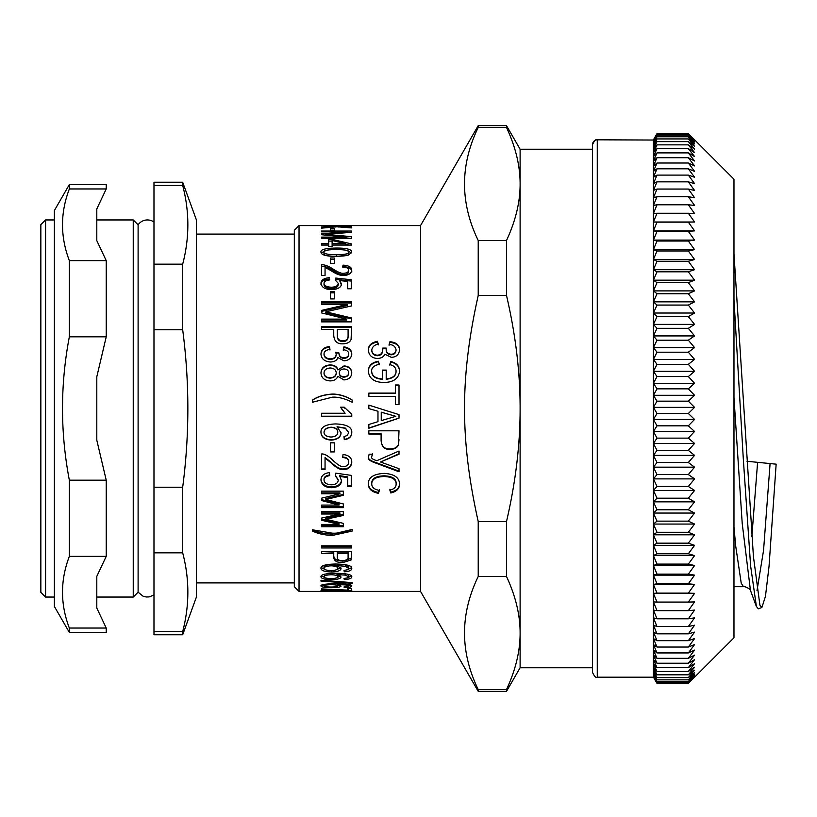 <?xml version="1.0" encoding="UTF-8"?>
<svg xmlns="http://www.w3.org/2000/svg" width="817" height="817" viewBox="0 0 817 817"><rect width="100%" height="100%" fill="white"/><g stroke="black" fill="none" stroke-linecap="round" stroke-linejoin="round"><path stroke-width="1.23" d="M299.032 591.396L299.032 225.604L294.324 230.312L294.324 586.688L299.032 591.396L321.612 591.396M592.55 149.235L520.112 149.235L520.112 667.765L592.55 667.765M320.969 590.885L352.168 591.283M320.969 590.691L352.168 591.181M320.969 581.071L320.969 580.254L320.969 581.071L352.168 583.328L352.168 582.603L352.168 583.328M320.969 580.254L352.168 582.603M324.747 574.177L324.022 576.812C324.186 577.864 326.524 578.436 331.038 578.559C335.43 578.477 337.687 577.864 337.789 576.731L337.727 574.719M337.043 574.065L334.521 573.258M337.789 576.731C337.625 575.556 335.45 574.892 331.273 574.749C326.677 574.902 324.267 575.587 324.022 576.812M351.422 576.026L348.512 577.302M324.206 577.231L321.326 575.903M340.618 576.087L337.441 577.384M344.274 578.405L344.274 579.529L343.988 578.426L347.276 577.956L348.716 576.833L348.267 574.382M337.043 573.268L337.043 574.545L341.057 576.976C340.76 578.64 337.503 579.539 331.273 579.682C324.604 579.519 321.173 578.569 320.969 576.802C320.601 574.637 325.483 573.463 335.603 573.258C346.817 573.463 352.209 574.678 351.77 576.904C351.708 578.416 349.206 579.284 344.274 579.529M348.716 576.833L345.438 575.127L337.043 574.545M328.363 564.394L324.022 566.732L324.022 568.377C324.186 569.684 326.524 570.409 331.038 570.562C335.43 570.45 337.687 569.694 337.789 568.275L337.268 565.65M337.043 565.487L329.404 564.281M337.789 568.275C337.625 566.824 335.45 566.007 331.273 565.834C326.677 566.018 324.267 566.865 324.022 568.377M351.576 567.662L347.317 569.776M325.503 569.755L321.173 567.509M340.812 567.744L335.858 569.97M344.274 570.368L344.274 571.788L343.988 570.399L347.276 569.796L348.716 568.407L348.716 566.753L345.336 564.649M337.043 564.026L337.043 565.589L341.057 568.571C340.76 570.654 337.503 571.798 331.273 571.982C324.604 571.767 321.173 570.562 320.969 568.366C320.601 565.701 325.483 564.251 335.603 564.016C346.817 564.261 352.209 565.752 351.77 568.499C351.708 570.378 349.206 571.471 344.274 571.788M348.716 568.407L345.438 566.304L337.043 565.589M348.093 553.589L348.093 552.098L337.309 552.098L337.309 557.398C337.309 559.686 339.137 560.789 342.803 560.717C346.5 560.84 348.267 559.727 348.093 557.378L348.093 553.589L337.309 553.589M333.745 553.589L333.745 552.098L321.49 551.587L351.657 551.587L351.075 559.982L342.966 562.556C337.176 562.78 334.102 561.044 333.745 557.357L333.745 553.589L321.49 553.589L321.49 551.587M351.657 555.662L351.075 558.419L342.966 560.962C337.176 561.187 334.102 559.471 333.745 555.826M332.437 534.124C324.472 533.869 317.864 532.439 312.615 529.824L332.386 533.184C338.167 533.44 344.764 532.194 352.168 529.457L332.437 534.124L332.437 535.431C324.472 535.176 317.864 533.726 312.615 531.091L312.615 529.457M352.168 529.457L352.168 531.091L332.437 535.431M321.49 499.585L339.075 504.089L339.075 505.09L321.49 500.535L321.49 498.196L339.913 493.774L339.913 492.896L321.49 492.896M343.334 506.622L321.49 506.622M343.334 494.418L325.84 498.533L325.84 499.473L343.334 503.956L343.334 507.643L321.49 507.643L321.49 505.09L339.075 505.09M339.913 493.774L321.49 493.774L321.49 491.15L343.334 491.15L343.334 495.316L325.84 499.473M351.77 461.748C351.147 466.517 348.369 468.917 343.436 468.948C340.25 469.326 336.053 467.048 330.854 462.095L325.054 457.54L325.054 469.622L321.49 469.622L321.49 453.986C324.226 453.639 327.944 455.661 332.642 460.073C337.768 464.955 341.394 467.14 343.497 466.619C346.776 466.405 348.522 464.924 348.716 462.187C348.655 459.297 346.622 457.755 342.64 457.561L343.038 454.548C348.849 455.13 351.759 457.714 351.77 462.299C351.147 467.13 348.369 469.55 343.436 469.571C340.25 469.959 336.053 467.651 330.854 462.657L325.054 458.051M348.716 462.187L348.716 461.636C348.655 458.766 346.622 457.244 342.64 457.05M325.054 468.989L321.49 468.989M330.854 462.095L330.854 462.657M351.77 416.221L321.49 416.221M340.618 407.172L344.202 407.172L351.77 414.321L351.77 416.302L321.49 416.302L321.49 413.249L345.08 413.249L340.618 407.172L344.202 407.183L345.04 408.5M345.08 413.249L341.292 408.5M348.716 372.879C348.491 370.489 346.959 369.182 344.131 368.957C341.036 369.161 339.423 370.469 339.28 372.899C339.463 375.309 341.006 376.617 343.916 376.841C346.929 376.586 348.532 375.258 348.716 372.879L348.716 373.246C348.532 375.606 346.929 376.913 343.916 377.168L343.916 376.841M343.916 377.168C341.006 376.954 339.463 375.646 339.28 373.267L339.28 372.899M336.236 372.828C335.991 369.856 333.979 368.242 330.201 367.977C326.289 368.273 324.237 369.917 324.022 372.899C324.206 375.912 326.218 377.556 330.058 377.822C333.969 377.536 336.022 375.871 336.236 372.828L336.236 373.195C336.022 376.198 333.969 377.852 330.058 378.138L330.058 377.822M330.058 378.138C326.218 377.873 324.206 376.249 324.022 373.267L324.022 372.899M320.969 373.267C321.285 368.375 324.359 365.75 330.201 365.393C334.296 365.475 336.849 366.986 337.86 369.927L344.018 366.353C348.9 366.67 351.484 368.957 351.77 373.216M337.86 369.927L344.018 365.914C348.9 366.23 351.484 368.549 351.77 372.858C351.463 377.219 348.839 379.578 343.896 379.915L337.86 376.31C336.635 379.323 334.041 380.855 330.078 380.906C324.359 380.508 321.326 377.842 320.969 372.899C321.285 367.956 324.359 365.311 330.201 364.944C334.296 365.025 336.849 366.557 337.86 369.519M321.49 311.42L347.164 305.507L347.164 304.435L321.49 304.435L321.49 301.861L351.657 301.861L351.657 305.895L325.82 311.808L351.657 318.017L351.657 321.867L321.49 321.867L321.49 319.11L346.714 319.11L321.49 312.901L321.49 310.409L347.164 304.435M321.49 320.029L346.714 320.029L346.714 319.11M325.82 311.808L325.82 312.809L351.657 318.947M321.49 302.964L351.657 302.964M320.969 284.643C321.152 281.365 323.951 279.496 329.384 279.036L329.517 279.955M335.583 280.19L335.767 278.056L351.259 279.751L351.259 288.769L347.715 288.769L347.715 281.467L339.606 280.527L341.496 285.204M335.767 279.404L351.259 281.079M329.384 279.036L329.711 279.935C325.901 280.405 324.012 281.528 324.022 283.325L324.022 284.612C324.216 286.941 326.677 288.238 331.436 288.483C335.858 288.289 338.126 286.992 338.238 284.592L338.238 283.305L335.297 280.078L335.767 278.056M339.606 280.527L341.496 283.918C341.23 287.339 337.972 289.259 331.712 289.657C325.186 289.443 321.602 287.339 320.969 283.356C321.152 280.047 323.951 278.158 329.384 277.688M324.022 283.325C324.216 285.674 326.677 286.981 331.436 287.227C335.858 287.033 338.126 285.725 338.238 283.305M330.548 259.54L334.276 259.54M330.548 263.483L330.548 257.988L334.276 257.988L334.276 263.483L330.548 263.483M348.716 252.034C349.462 250.502 345.346 249.685 336.369 249.583C327.362 249.665 323.246 250.513 324.022 252.126C323.277 253.709 327.392 254.567 336.369 254.71C345.397 254.587 349.513 253.699 348.716 252.034L348.716 253.648C349.513 255.292 345.397 256.181 336.369 256.293L336.369 254.71M336.369 256.293C327.392 256.15 323.277 255.302 324.022 253.74L324.022 252.126M321.152 252.913L326.289 250.349M346.827 250.462L351.606 252.902M320.969 252.085C320.458 249.522 325.585 248.174 336.369 248.051C346.551 248.031 351.688 249.379 351.77 252.096L348.604 255.067L336.369 256.426C326.187 256.364 321.061 254.924 320.969 252.085M332.111 240.515L332.111 239.361L351.657 243.966L351.657 245.069L332.111 245.069L332.111 243.721L345.714 243.721L332.111 240.515L332.111 243.721M345.714 245.069L345.714 243.721M345.714 244.212L349.257 245.069M328.71 241.097L332.111 241.097M332.111 245.069L332.111 246.601L328.71 246.601L328.71 245.069L321.49 245.069L321.49 243.721L328.71 243.721L328.71 239.361L332.111 239.361M328.71 245.069L328.71 243.721M330.548 230.2L330.548 228.351L334.276 228.351L334.276 230.2L330.548 230.2M350.993 591.396L420.53 591.396L420.53 225.604L299.032 225.604M372.572 453.711L371.643 456.866C371.143 458.245 372.879 459.511 376.862 460.676L399.013 451.015L399.013 454.211L380.538 462.013L399.013 468.692L399.013 471.766L375.554 462.984C370.183 461.186 367.803 459.277 368.426 457.244L369.151 454.181L372.572 454.181L371.643 456.866M399.013 471.113L375.554 462.422C370.183 460.645 367.803 458.745 368.426 456.744M399.013 453.731L380.538 462.013M381.1 434.041L368.845 434.041L368.845 430.804L399.013 430.804L398.43 444.805C397.287 447.716 394.58 449.248 390.322 449.391C384.531 449.707 381.457 446.674 381.1 440.302L381.1 433.776L368.845 433.776M399.013 439.699L398.43 444.438C397.287 447.318 394.58 448.829 390.322 448.962C384.531 449.279 381.457 446.276 381.1 439.975M395.847 416.323L381.243 412.187L381.243 420.632L395.847 416.323L381.243 412.228M377.975 411.247L368.845 408.592L368.845 405.12L399.013 414.627L399.013 418.161L368.845 428.241L368.845 424.503L377.975 421.654L377.975 411.268L368.845 408.592M399.013 418.059L368.845 428.037M368.845 405.161L379.568 408.5M382.642 370.489L386.206 370.489M371.684 371.439L371.684 371.817C372.011 376.361 375.667 378.853 382.642 379.302L382.642 370.091L386.206 370.091L386.206 378.996C392.783 378.159 396.061 375.565 396.051 371.214C396.051 367.752 393.947 365.556 389.74 364.627L390.771 361.533C396.49 362.86 399.421 366.087 399.554 371.214C398.696 378.465 393.6 382.223 384.266 382.479C374.513 382.417 369.202 378.71 368.334 371.347C368.334 365.873 371.674 362.493 378.353 361.216L379.354 364.259C373.818 365.536 371.265 367.926 371.684 371.439C372.011 376.024 375.667 378.547 382.642 378.996M368.334 371.725C368.334 366.312 371.674 362.962 378.353 361.706L379.354 364.719M389.74 365.076L390.771 362.013C396.49 363.33 399.421 366.527 399.554 371.592M386.206 378.996L386.206 379.302C392.783 378.475 396.061 375.902 396.051 371.592L396.051 371.214M368.334 350.473C368.334 346.091 371.357 343.263 377.393 341.986L378.373 344.866M389.086 345.264L389.954 342.374C396.347 343.058 399.554 345.754 399.554 350.452M371.755 349.85L371.755 350.452C372.011 353.761 373.869 355.518 377.321 355.722C380.793 355.558 382.601 353.71 382.754 350.166L382.754 348.706L386.227 348.706C385.849 352.464 387.483 354.496 391.139 354.792C394.019 354.741 395.663 353.281 396.051 350.411L396.051 349.799C395.254 346.306 392.936 344.57 389.086 344.6L389.954 341.69C396.347 342.374 399.554 345.101 399.554 349.85C399.002 354.639 396.255 357.131 391.323 357.335L384.776 354.21C383.776 356.845 381.335 358.275 377.464 358.479C371.817 358.142 368.763 355.272 368.334 349.87C368.334 345.438 371.357 342.578 377.393 341.292L378.373 344.212C374.727 344.672 372.521 346.551 371.755 349.85C372.011 353.199 373.869 354.966 377.321 355.17C380.793 355.007 382.601 353.138 382.754 349.564L382.754 348.083L386.227 348.083C385.849 351.882 387.483 353.924 391.139 354.231C394.019 354.18 395.663 352.709 396.051 349.799M377.393 341.986L377.393 341.292M389.954 342.374L389.954 341.69M386.227 348.706L386.227 348.083M382.754 350.166L382.754 349.564M395.448 385.236L399.013 385.236M368.845 393.253L395.448 393.253L395.448 384.991L399.013 384.991L399.013 404.538L395.448 404.538L395.448 396.347L368.845 396.347L368.845 393.1L395.448 393.1M396.122 484.134L396.122 483.358C396.255 478.68 392.262 476.168 384.153 475.831C375.891 476.076 371.755 478.507 371.755 483.102L371.755 483.878C371.735 487.3 374.288 489.475 379.425 490.414L378.424 493.345C371.674 491.936 368.314 488.801 368.334 483.94C368.293 477.475 373.573 473.962 384.153 473.4C394.294 474.003 399.421 477.608 399.554 484.195C399.503 488.689 396.582 491.62 390.792 492.968L389.862 490.108C394.039 489.128 396.122 487.136 396.122 484.134C396.255 479.405 392.262 476.873 384.153 476.525C375.891 476.781 371.755 479.232 371.755 483.878M399.554 483.419C399.503 487.861 396.582 490.762 390.792 492.1L389.862 489.26M379.425 489.577L378.424 492.467C371.674 491.078 368.314 487.974 368.334 483.164M390.792 492.1L390.792 492.968M378.424 492.467L378.424 493.345M351.657 226.35L338.442 226.35L344.6 226.932C349.768 227.055 352.147 227.381 351.729 227.923L336.931 226.779L321.49 228.157L321.49 227.524L335.624 226.38L321.49 226.084L351.657 226.084M335.624 227.014L335.624 226.38M321.49 228.157L321.49 227.524M338.442 227.024L338.442 226.35M346.714 237.972L349.41 238.227M321.49 231.844L321.49 231.048L351.657 231.048L351.657 232.304L325.82 234.326L351.657 236.675L351.657 238.227L321.49 238.227L321.49 237.104L346.714 237.104L321.49 234.724L321.49 233.836L347.164 231.844L321.49 231.844L321.49 231.048M347.164 232.641L347.164 231.844M321.49 234.724L321.49 233.836M346.714 238.227L346.714 237.104M325.82 235.112L325.82 234.326M342.936 267.108L343.038 266.618C348.849 266.955 351.759 268.65 351.77 271.714M321.49 266.26C324.226 266.015 327.944 267.333 332.642 270.213C337.768 273.532 341.394 275.023 343.497 274.696C346.776 274.532 348.522 273.511 348.716 271.632L348.716 270.213C348.655 268.252 346.622 267.21 342.64 267.098L343.038 265.147C348.849 265.484 351.759 267.19 351.77 270.284C351.147 273.654 348.369 275.37 343.436 275.421C340.25 275.666 336.053 274.032 330.854 270.529L325.054 267.425L325.054 275.462L321.49 275.462L321.49 264.779C324.226 264.534 327.944 265.862 332.642 268.773C337.768 272.122 341.394 273.634 343.497 273.307C346.776 273.133 348.522 272.102 348.716 270.213M343.038 266.618L343.038 265.147M330.548 292.803L334.276 292.803M330.548 298.91L330.548 291.598L334.276 291.598L334.276 298.91L330.548 298.91M348.093 329.486L337.309 329.486L337.309 335.317C337.309 338.984 339.137 340.781 342.803 340.709C346.5 340.863 348.267 339.055 348.093 335.276L348.093 329.486M337.309 330.303L337.309 335.317M337.309 336.073C337.309 339.698 339.137 341.475 342.803 341.414C346.5 341.567 348.267 339.77 348.093 336.032L348.093 335.276M348.093 336.032L348.093 330.303M321.49 327.403L351.657 327.403M321.49 329.486L321.49 326.565L351.657 326.565L351.075 339.484C349.921 342.241 347.225 343.691 342.966 343.834C337.176 344.1 334.102 341.24 333.745 335.256L333.745 329.486L321.49 329.486M320.969 354.578C321.214 350.299 324.053 347.838 329.476 347.184L329.966 350.013M343.293 350.299L343.947 347.47C349.135 348.369 351.739 350.707 351.77 354.486M338.984 352.985L338.984 353.557C339.126 356.58 340.812 358.173 344.039 358.346C347.011 358.132 348.573 356.855 348.716 354.527L348.716 353.965C348.726 351.637 346.919 350.207 343.293 349.696L343.947 346.837C349.135 347.736 351.739 350.105 351.77 353.924C351.402 358.142 348.808 360.44 343.967 360.838L337.84 357.58C336.992 360.379 334.521 361.86 330.405 362.002C324.502 361.522 321.357 358.857 320.969 354.016C321.214 349.696 324.053 347.205 329.476 346.551L329.966 349.41C326.003 350.003 324.022 351.524 324.022 353.965C324.267 356.927 326.371 358.561 330.344 358.877C334.041 358.632 335.991 357.09 336.185 354.251L335.767 352.209L338.984 352.985C339.126 356.038 340.812 357.652 344.039 357.826C347.011 357.611 348.573 356.324 348.716 353.965M335.767 352.791L339.024 353.118M324.022 353.965L324.022 354.527C324.267 357.458 326.371 359.072 330.344 359.388C334.041 359.143 335.991 357.621 336.185 354.813L336.185 354.251M329.476 347.184L329.476 346.551M343.947 347.47L343.947 346.837M312.615 400.116C317.639 396.653 324.247 394.693 332.437 394.223C339.096 394.223 345.673 396.184 352.168 400.116M312.615 402.209L312.615 400.024C317.639 396.531 324.247 394.55 332.437 394.07C339.096 394.07 345.673 396.051 352.168 400.024L352.168 402.209C344.764 398.512 338.167 396.837 332.386 397.164L312.615 402.209M337.789 432.285L337.789 432.04C337.625 429.139 335.45 427.526 331.273 427.209C326.677 427.546 324.267 429.231 324.022 432.244L324.022 432.499C324.186 435.175 326.524 436.697 331.038 437.034C335.43 436.778 337.687 435.195 337.789 432.285C337.625 429.354 335.45 427.72 331.273 427.403C326.677 427.751 324.267 429.446 324.022 432.499M351.77 432.479C351.708 436.339 349.206 438.637 344.274 439.362L343.988 436.401M341.057 432.632C340.76 436.942 337.503 439.321 331.273 439.791C324.604 439.27 321.173 436.748 320.969 432.224M348.716 432.54L345.438 428.128L337.043 426.75L341.057 432.887C340.76 437.238 337.503 439.648 331.273 440.118C324.604 439.587 321.173 437.044 320.969 432.469C320.601 427.148 325.483 424.299 335.603 423.931C346.817 424.309 352.209 427.24 351.77 432.724C351.708 436.635 349.206 438.954 344.274 439.679L343.988 436.697L347.276 435.43L348.716 432.54L345.438 428.333L337.043 426.944M334.276 451.474L330.548 451.474M330.548 451.924L330.548 442.824L334.276 442.824L334.276 451.924L330.548 451.924M341.496 479.977C341.23 484.164 337.972 486.472 331.712 486.901C325.186 486.707 321.602 484.164 320.969 479.283M347.715 477.608L347.715 476.893L339.606 475.698L341.496 480.723C341.23 484.951 337.972 487.289 331.712 487.718C325.186 487.524 321.602 484.951 320.969 480.018C321.152 475.77 323.951 473.319 329.384 472.635L329.711 475.617C325.901 476.24 324.012 477.7 324.022 479.977C324.216 482.918 326.677 484.532 331.436 484.808C335.858 484.593 338.126 482.97 338.238 479.947L335.297 475.811L335.767 473.145L351.259 475.382L351.259 486.666L347.715 486.666L347.715 477.608L339.606 476.393M351.259 485.86L347.715 485.86M338.238 479.947L335.297 475.116M329.711 474.922C325.901 475.545 324.012 476.985 324.022 479.232L324.022 479.977M343.334 525.505L321.49 525.505L321.49 524.402L339.075 524.402L339.075 523.207L321.49 519.091L321.49 518.09L339.913 514.016L339.913 512.933L321.49 512.933M343.334 514.342L325.84 518.121L325.84 519.255L343.334 523.37L343.334 526.72L321.49 526.72L321.49 524.402M339.913 514.016L321.49 514.016L321.49 511.585L343.334 511.585L343.334 515.445L325.84 519.255M339.075 524.402L321.49 520.235L321.49 518.09M321.49 546.522L321.49 545.827L351.657 545.827L351.657 546.522L321.49 546.522M351.657 545.827L351.657 547.962L321.49 547.962L321.49 545.827M337.789 585.912C337.625 585.176 335.45 584.758 331.273 584.655C326.677 584.768 324.267 585.197 324.022 585.963C324.186 586.606 326.524 586.953 331.038 587.025C335.43 586.974 337.687 586.606 337.789 585.912L337.789 584.645M324.022 584.431L324.022 585.963M350.636 585.054L348.716 585.442M324.022 585.401L322.092 584.982M339.688 585.095L337.789 585.472M344.274 586.933L344.274 587.586L343.988 586.943L348.716 585.973L345.438 584.901L337.043 584.533L341.057 586.065C340.76 587.066 337.503 587.607 331.273 587.668C324.604 587.597 321.173 587.025 320.969 585.963C320.601 584.594 325.483 583.838 335.603 583.685C346.817 583.838 352.209 584.615 351.77 586.024C351.708 586.933 349.206 587.454 344.274 587.586M337.043 583.685L337.043 584.533M348.716 584.512L348.716 585.973M321.49 588.894L347.695 590.119L347.695 588.291L351.259 588.291L347.695 588.608M348.369 588.659L348.369 590.538L321.49 589.384M351.259 588.291L351.259 590.538L348.369 590.538M337.605 591.385L324.094 591.375M320.969 591.365L351.77 591.365M337.043 591.324L346.582 591.396M348.583 591.385L337.043 591.385M478.221 689.548C459.961 651.864 459.961 614.19 478.221 576.506L506.509 576.506C515.639 596.175 520.174 615.017 520.112 633.032C520.174 651.037 515.639 669.879 506.509 689.548L478.221 689.548L478.221 691.335L506.509 691.335L506.509 689.548M478.221 521.532C459.961 439.526 459.961 377.474 478.221 295.468L506.509 295.468C515.639 334.807 520.174 372.481 520.112 408.5C520.174 444.519 515.639 482.193 506.509 521.532L478.221 521.532L478.221 576.506M478.221 240.494C459.961 202.81 459.961 165.136 478.221 127.452L506.509 127.452C515.639 147.121 520.174 165.963 520.112 183.968C520.174 201.983 515.639 220.825 506.509 240.494L478.221 240.494L478.221 295.468M520.112 149.235L506.509 125.665L506.509 127.452M506.509 240.494L506.509 295.468M506.509 521.532L506.509 576.506M420.53 225.604L478.221 125.665L478.221 127.452M688.333 134.121L694.573 140.79L688.333 135.173L657.011 135.173L653.416 140.79L657.011 133.62L688.333 133.62L694.573 140.034L688.333 134.121L657.011 134.121L653.416 140.034L597.268 139.809A4.718 4.718 -0 0 0 592.55 144.527L592.55 672.473C594.48 676.537 596.042 678.1 597.268 677.191L597.268 139.809C596.042 138.9 594.48 140.463 592.55 144.527M688.333 135.173L694.573 142.087L688.333 136.776L694.573 143.925L688.333 138.931L694.573 146.294L688.333 141.627L694.573 149.194L688.333 144.854L694.573 152.616L688.333 148.623L694.573 156.547L688.333 152.902L694.573 160.99L688.333 157.701L694.573 165.922L688.333 163.012L694.573 171.356L688.333 168.813L694.573 177.258L688.333 175.093L694.573 183.631L688.333 181.844L694.573 190.463L688.333 189.054L694.573 197.724L688.333 196.713L694.573 205.414L688.333 204.791L694.573 213.513L688.333 213.278L694.573 221.999L688.333 222.153L694.573 230.864L688.333 231.415L694.573 240.086L688.333 241.025L694.573 249.655L688.333 250.982L694.573 259.53L688.333 261.246L694.573 269.712L688.333 271.806L694.573 280.18L688.333 282.651L694.573 290.893L688.333 293.742L694.573 301.851L688.333 305.068L694.573 313.023L688.333 316.598L694.573 324.39L688.333 328.322L694.573 335.92L688.333 340.199L694.573 347.603L688.333 352.209L694.573 359.409L688.333 364.341L694.573 371.306L688.333 376.566L694.573 383.285L688.333 388.841L694.573 395.305L688.333 401.167L694.573 407.366L688.333 413.504L694.573 419.417L688.333 425.831L694.573 431.458L688.333 438.126L694.573 443.437L688.333 450.361L694.573 455.355L688.333 462.504L694.573 467.181L688.333 474.544L694.573 478.885L688.333 486.452L694.573 490.445L688.333 498.207L694.573 501.842L688.333 509.777L694.573 513.056L688.333 521.144L694.573 524.054L688.333 532.276L694.573 534.818L688.333 543.162L694.573 545.337L688.333 553.783L694.573 555.57L688.333 564.108L694.573 565.507L688.333 574.126L694.573 575.137L688.333 583.798L694.573 584.421L688.333 593.122L694.573 593.356L688.333 602.078L694.573 601.925L688.333 610.646L694.573 610.095L688.333 618.796L694.573 617.856L688.333 626.537L694.573 625.209L688.333 633.829L694.573 632.113L688.333 640.671L694.573 638.567L688.333 647.044L694.573 644.562L688.333 652.936L694.573 650.087L688.333 658.328L694.573 655.122L688.333 663.23L694.573 659.656L688.333 667.612L694.573 663.69L688.333 671.472L694.573 667.203L688.333 674.811L694.573 670.195L688.333 677.61L694.573 672.667L688.333 679.856L694.573 674.607L688.333 681.572L694.573 676.006L688.333 682.726L694.573 676.864L688.333 683.329L694.573 677.191L688.333 683.38L657.011 683.38L654.09 678.365M653.416 676.006L657.011 682.726L653.416 676.006L657.011 681.572L653.416 674.607L653.416 676.006M653.416 672.667L653.416 674.607L657.011 679.856L653.416 672.667L657.011 677.61L653.416 670.195L653.416 672.667M653.416 667.203L653.416 670.195L657.011 674.811L653.416 667.203L657.011 671.472L653.416 663.69L653.416 667.203M653.416 659.656L653.416 663.69L657.011 667.612L653.416 659.656L657.011 663.23L653.416 655.122L653.416 659.656M653.416 650.087L653.416 655.122L657.011 658.328L653.416 650.087L657.011 652.936L653.416 644.562L653.416 650.087M653.416 638.567L653.416 644.562L657.011 647.044L653.416 638.567L657.011 640.671L653.416 632.113L653.416 638.567M653.416 625.209L653.416 632.113L657.011 633.829L653.416 625.209L657.011 626.537L653.416 617.856L653.416 625.209M653.416 610.095L653.416 617.856L657.011 618.796L653.416 610.095L657.011 610.646L653.416 601.925L653.416 610.095M653.416 593.356L653.416 601.925L657.011 602.078L653.416 593.356L657.011 593.122L653.416 584.421L653.416 593.356L694.573 593.356M653.416 575.137L653.416 584.421L657.011 583.798L653.416 575.137L657.011 574.126L653.416 565.507L653.416 575.137L694.573 575.137M653.416 555.57L653.416 565.507L657.011 564.108L653.416 555.57L657.011 553.783L653.416 545.337L653.416 555.57L694.573 555.57M653.416 534.818L653.416 545.337L657.011 543.162L653.416 534.818L657.011 532.276L653.416 524.054L653.416 534.818L694.573 534.818M653.416 513.056L653.416 524.054L657.011 521.144L653.416 513.056L657.011 509.777L653.416 501.842L653.416 513.056L694.573 513.056M653.416 490.445L653.416 501.842L657.011 498.207L653.416 490.445L657.011 486.452L653.416 478.885L653.416 490.445L694.573 490.445M653.416 467.181L653.416 478.885L657.011 474.544L653.416 467.181L657.011 462.504L653.416 455.355L653.416 467.181L694.573 467.181M653.416 443.437L653.416 455.355L657.011 450.361L653.416 443.437L657.011 438.126L653.416 431.458L653.416 443.437L694.573 443.437M653.416 419.417L653.416 431.458L657.011 425.831L653.416 419.417L657.011 413.504L653.416 407.366L653.416 419.417L694.573 419.417M653.416 395.305L653.416 407.366L657.011 401.167L653.416 395.305L657.011 388.841L653.416 383.285L653.416 395.305L694.573 395.305M653.416 371.306L653.416 383.285L657.011 376.566L653.416 371.306L657.011 364.341L653.416 359.409L653.416 371.306L694.573 371.306M653.416 347.603L653.416 359.409L657.011 352.209L653.416 347.603L657.011 340.199L653.416 335.92L653.416 347.603L694.573 347.603M653.416 324.39L653.416 335.92L657.011 328.322L653.416 324.39L657.011 316.598L653.416 313.023L653.416 324.39L694.573 324.39M653.416 301.851L653.416 313.023L657.011 305.068L653.416 301.851L657.011 293.742L653.416 290.893L653.416 301.851L694.573 301.851M653.416 280.18L653.416 290.893L657.011 282.651L653.416 280.18L657.011 271.806L653.416 269.712L653.416 280.18L694.573 280.18M653.416 259.53L653.416 269.712L657.011 261.246L653.416 259.53L657.011 250.982L653.416 249.655L653.416 259.53L694.573 259.53M653.416 240.086L653.416 249.655L657.011 241.025L653.416 240.086L657.011 231.415L653.416 230.864L653.416 240.086L694.573 240.086M653.416 221.999L653.416 230.864L657.011 222.153L653.416 221.999L657.011 213.278L653.416 213.513L653.416 221.999L694.573 221.999M653.416 205.414L653.416 213.513L657.011 204.791L653.416 205.414L657.011 196.713L653.416 197.724L653.416 205.414M653.416 190.463L653.416 197.724L657.011 189.054L653.416 190.463L657.011 181.844L653.416 183.631L653.416 190.463M653.416 177.258L653.416 183.631L657.011 175.093L653.416 177.258L657.011 168.813L653.416 171.356L653.416 177.258M653.416 165.922L653.416 171.356L657.011 163.012L653.416 165.922L657.011 157.701L653.416 160.99L653.416 165.922M653.416 156.547L653.416 160.99L657.011 152.902L653.416 156.547L657.011 148.623L653.416 152.616L653.416 156.547M653.416 149.194L653.416 152.616L657.011 144.854L653.416 149.194L657.011 141.627L653.416 146.294L653.416 149.194M653.416 143.925L653.416 146.294L657.011 138.931L653.416 143.925L657.011 136.776L653.416 142.087L653.416 143.925M657.011 134.121L653.416 140.79L653.416 142.087L657.011 135.173M688.333 683.329L657.011 683.329M688.333 682.726L657.011 682.726M688.333 681.572L657.011 681.572M688.333 679.856L657.011 679.856M688.333 677.61L657.011 677.61M688.333 674.811L657.011 674.811M688.333 671.472L657.011 671.472M688.333 667.612L657.011 667.612M688.333 663.23L657.011 663.23M688.333 658.328L657.011 658.328M688.333 652.936L657.011 652.936M688.333 647.044L657.011 647.044M688.333 640.671L657.011 640.671M688.333 633.829L657.011 633.829M688.333 626.537L657.011 626.537M688.333 618.796L657.011 618.796M688.333 610.646L657.011 610.646M688.333 602.078L657.011 602.078M688.333 593.122L657.011 593.122M688.333 583.798L657.011 583.798M694.573 584.421L653.416 584.421M688.333 574.126L657.011 574.126M688.333 564.108L657.011 564.108M694.573 565.507L653.416 565.507M688.333 553.783L657.011 553.783M688.333 543.162L657.011 543.162M694.573 545.337L653.416 545.337M688.333 532.276L657.011 532.276M688.333 521.144L657.011 521.144M694.573 524.054L653.416 524.054M688.333 509.777L657.011 509.777M688.333 498.207L657.011 498.207M694.573 501.842L653.416 501.842M688.333 486.452L657.011 486.452M688.333 474.544L657.011 474.544M694.573 478.885L653.416 478.885M688.333 462.504L657.011 462.504M688.333 450.361L657.011 450.361M694.573 455.355L653.416 455.355M688.333 438.126L657.011 438.126M688.333 425.831L657.011 425.831M694.573 431.458L653.416 431.458M688.333 413.504L657.011 413.504M688.333 401.167L657.011 401.167M694.573 407.366L653.416 407.366M688.333 388.841L657.011 388.841M688.333 376.566L657.011 376.566M694.573 383.285L653.416 383.285M688.333 364.341L657.011 364.341M688.333 352.209L657.011 352.209M694.573 359.409L653.416 359.409M688.333 340.199L657.011 340.199M688.333 328.322L657.011 328.322M694.573 335.92L653.416 335.92M688.333 316.598L657.011 316.598M688.333 305.068L657.011 305.068M694.573 313.023L653.416 313.023M688.333 293.742L657.011 293.742M688.333 282.651L657.011 282.651M694.573 290.893L653.416 290.893M688.333 271.806L657.011 271.806M688.333 261.246L657.011 261.246M694.573 269.712L653.416 269.712M688.333 250.982L657.011 250.982M688.333 241.025L657.011 241.025M694.573 249.655L653.416 249.655M688.333 231.415L657.011 231.415M688.333 222.153L657.011 222.153M694.573 230.864L653.416 230.864M688.333 213.278L657.011 213.278M688.333 204.791L657.011 204.791M688.333 196.713L657.011 196.713M688.333 189.054L657.011 189.054M688.333 181.844L657.011 181.844M688.333 175.093L657.011 175.093M688.333 168.813L657.011 168.813M688.333 163.012L657.011 163.012M688.333 157.701L657.011 157.701M688.333 152.902L657.011 152.902M688.333 148.623L657.011 148.623M688.333 144.854L657.011 144.854M688.333 141.627L657.011 141.627M688.333 138.931L657.011 138.931M688.333 136.776L657.011 136.776M657.011 133.62L654.08 138.655M693.419 138.655L688.333 133.62M693.398 138.635L733.972 179.209L733.972 637.791L693.398 678.365M153.984 594.939L149.194 596.91L146.172 596.992L143.016 596.175L138.104 592.192L138.104 224.808A11.315 11.315 0 0 1 153.984 222.061M96.804 208.938L96.804 240.647L106.23 260.633L69.343 260.633C60.244 236.746 60.244 212.849 69.343 188.952L106.23 188.952L96.804 208.938M96.804 376.79L96.804 440.21L106.23 480.182L69.343 480.182C60.244 432.397 60.244 384.603 69.343 336.818L106.23 336.818L96.804 376.79L96.804 440.21M96.804 576.353L96.804 608.062L106.23 628.048L69.343 628.048C60.244 604.151 60.244 580.254 69.343 556.367L106.23 556.367L96.804 576.353L96.804 597.053L133.242 597.053L133.242 219.947L138.104 224.808M133.242 219.947L96.804 219.947L96.804 240.647M106.23 628.048L106.23 632.409L69.343 632.409L54.382 606.48L54.382 210.52L69.343 184.591L69.343 188.952M69.343 336.818L69.343 260.633M69.343 632.409L69.343 628.048M69.343 556.367L69.343 480.182M106.23 556.367L106.23 480.182M106.23 188.952L106.23 184.591L69.343 184.591M106.23 336.818L106.23 260.633M45.568 597.053L40.85 592.345L40.85 224.655L45.568 219.947L45.568 597.053L54.382 597.053M153.984 552.833L182.681 552.833C189.575 579.079 189.575 605.326 182.681 631.572L153.984 631.572L153.984 329.762L182.681 329.762C189.575 382.254 189.575 434.746 182.681 487.238L153.984 487.238M153.984 185.428L182.681 185.428C189.575 211.674 189.575 237.921 182.681 264.167L153.984 264.167L153.984 182.232L182.681 182.232L182.681 185.428M182.681 182.232L196.407 219.947L196.407 597.053L182.681 634.768L182.681 631.572M182.681 264.167L182.681 329.762M182.681 487.238L182.681 552.833M153.984 264.167L153.984 329.762M153.984 631.572L153.984 634.768L182.681 634.768M733.972 253.811L753.437 556.683L759.922 605.193L761.893 607.501L765.458 596.369L769.022 566.498L776.15 464.168L747.004 461.278M733.972 527.047L735.719 546.236L741.223 583.205L743.45 586.677C744.838 586.075 751.119 589.394 750.527 590.568M733.972 299.543L743.276 458.46L750.619 565.956L756.389 606.439L758.339 608.798M751.854 536.565L757.594 462.361M331.273 573.35L331.273 574.749M331.273 578.559L331.273 579.682M345.438 573.789L345.438 575.127M331.273 564.21L331.273 565.834M331.273 570.562L331.273 571.982M345.438 564.68L345.438 566.304M342.966 560.962L342.966 562.556M351.075 558.419L351.075 559.982M343.436 468.948L343.436 469.571M330.66 313.912L330.66 312.921M331.436 288.483L331.436 287.227M336.369 249.583L336.369 248.051M375.554 462.422L375.554 462.984M391.139 354.792L391.139 354.231M377.321 355.722L377.321 355.17M384.153 475.831L384.153 476.525M329.69 227.514L329.69 226.973M330.66 235.562L330.66 234.734M343.497 274.696L343.497 273.307M332.642 270.213L332.642 268.773M342.803 341.414L342.803 340.709M344.039 358.346L344.039 357.826M330.344 359.388L330.344 358.877M331.712 486.901L331.712 487.718M331.273 583.746L331.273 584.655M331.273 587.014L331.273 587.668M345.438 584.032L345.438 584.901M733.972 397.562L742.204 523.34L750.435 590.344L756.368 606.449M756.991 590.65L763.548 550.433L770.104 463.382M325.748 591.396L336.359 591.396M478.221 125.665L506.509 125.665M420.53 591.396L478.221 691.335M520.112 667.765L506.509 691.335M597.268 677.191L653.416 677.191M653.416 139.809L654.09 138.635M45.568 219.947L54.382 219.947M138.104 592.192L133.242 597.053M196.407 582.909L294.324 582.909M196.407 234.091L294.324 234.091M761.893 607.501L758.339 608.788M733.972 586.688L743.45 586.688"/></g></svg>
